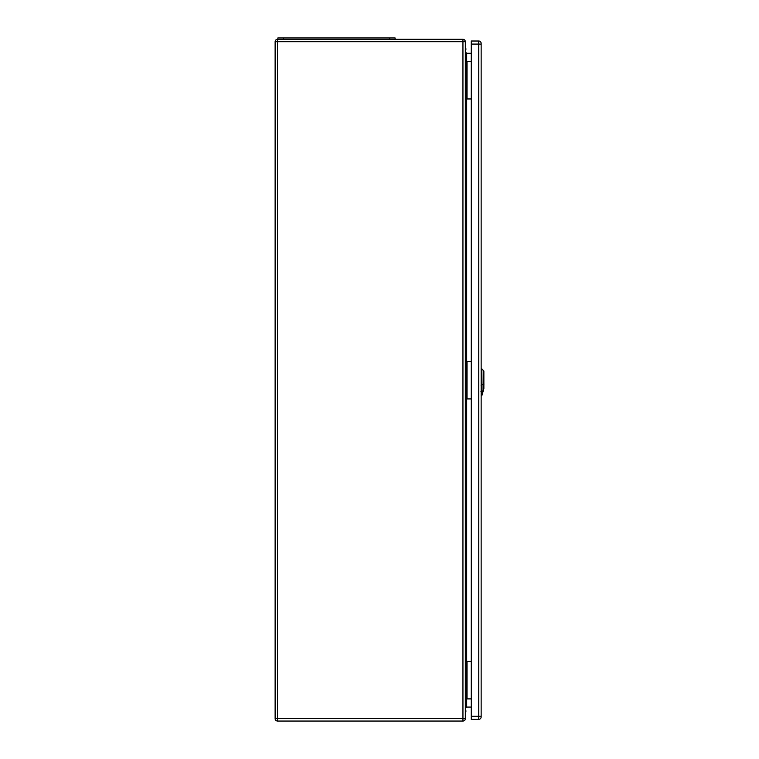 <?xml version="1.0" encoding="UTF-8"?>
<svg xmlns="http://www.w3.org/2000/svg" width="759" height="759" viewBox="0 0 759 759"><rect width="100%" height="100%" fill="white"/><g stroke="black" fill="none" stroke-linecap="round" stroke-linejoin="round"><path stroke-width="1.14" d="M465.333 661.402L465.333 718.669A2.381 2.381 0 0 1 462.943 721.05L277.509 721.05A2.381 2.381 0 0 1 275.128 718.669L275.128 41.698A2.381 2.381 0 0 1 277.509 39.316L462.943 39.316A2.381 2.381 0 0 1 465.333 41.698L465.333 661.402L471.263 661.402M465.333 361.436L471.263 361.436M465.333 98.964L471.263 98.964M471.263 53.291L466.69 53.291L466.69 398.93L471.263 398.93M471.263 707.075L466.69 707.075L465.333 708.441M465.333 61.47L471.263 61.47M465.333 398.93L466.69 398.93L466.69 698.897L471.263 698.897M465.333 698.897L466.69 698.897L466.69 707.075M465.333 51.925L466.69 53.291M395.107 39.316L395.107 37.95L277.851 37.95L277.851 39.316M471.263 44.088L471.263 719.342L478.758 719.342A2.381 2.381 0 0 0 481.149 716.961L481.149 43.405A2.381 2.381 0 0 0 478.758 41.014L471.263 41.014L471.263 44.088L478.758 44.088L478.758 716.278L471.263 716.278M465.333 713.545A5.114 5.114 -0 0 0 465.333 708.868M465.333 46.906A5.114 5.114 180 0 1 465.333 51.451M482.06 395.031L481.832 368.921L481.149 368.902M482.088 394.955L483.872 388.561L483.872 370.971L481.832 368.921M465.333 46.811A5.114 5.114 180 0 1 465.333 51.498M462.943 39.316L462.943 41.698L277.509 41.698L277.509 718.669L462.943 718.669L462.943 41.698L465.333 41.698M467.032 61.47L467.032 98.964M467.032 398.93L467.032 361.436M467.032 698.897L467.032 661.402M462.943 721.05L462.943 718.669L465.333 718.669M275.128 41.698L277.509 41.698L277.509 39.316M277.509 721.05L277.509 718.669L275.128 718.669M283.306 37.95L283.306 39.316M389.661 37.95L389.661 39.316M481.149 716.278L478.758 716.278L478.758 719.342A2.381 2.381 0 0 0 481.149 716.961M478.758 41.014L478.758 44.088L481.149 44.088M481.737 391.454L483.341 390.762M484.052 384.063L481.652 385.107M480.959 385.041L481.889 385.022M481.889 391.416L480.959 391.426M481.149 395.885L481.899 395.619M482.098 394.889L482.866 392.166"/></g></svg>
